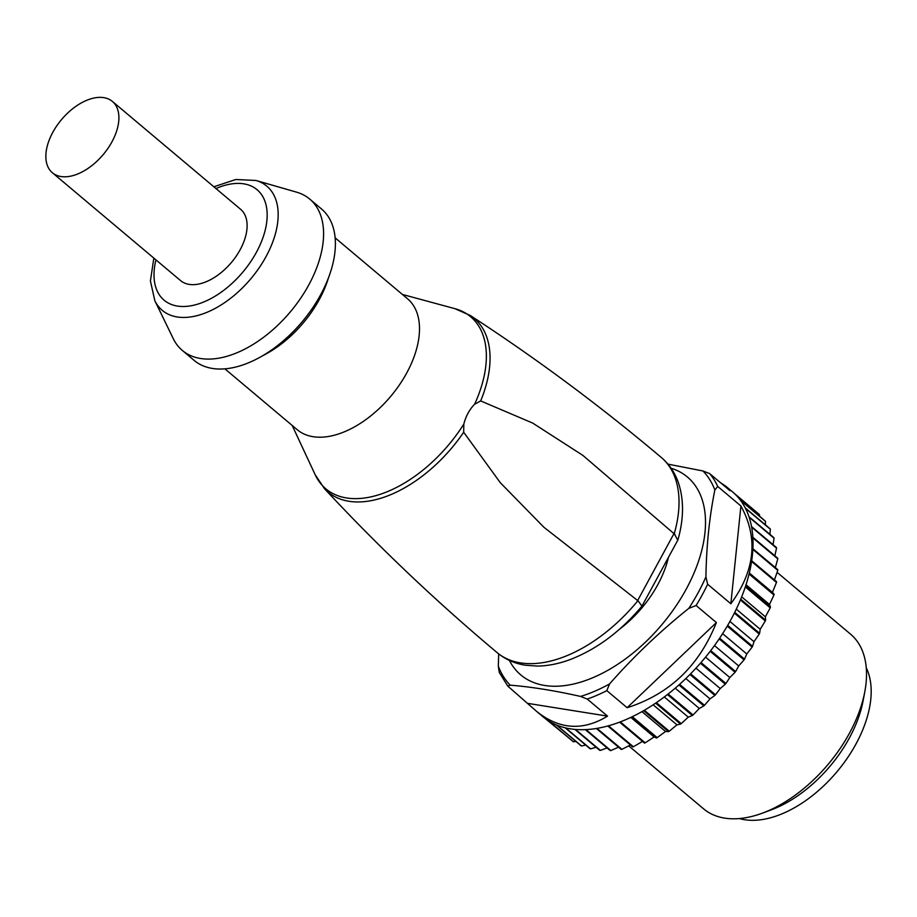 <?xml version="1.0" encoding="UTF-8"?>
<svg xmlns="http://www.w3.org/2000/svg" width="917" height="917" viewBox="0 0 917 917"><rect width="100%" height="100%" fill="white"/><g stroke="black" fill="none" stroke-linecap="round" stroke-linejoin="round"><path stroke-width="1.38" d="M335.118 237.835L407.503 298.736A85.602 49.988 130.1 0 1 390.653 396.431A85.602 49.988 130.1 0 1 297.291 429.752L224.906 368.863M402.414 294.449L454.935 308.674A112.459 65.669 130.1 0 1 474.605 404.237C469.435 409.555 465.836 416.169 463.83 424.078A112.459 65.669 130.1 0 1 315.196 474.777L324.584 488.795A113.513 66.288 130.1 0 0 463.681 432.239L463.83 424.078M463.681 432.239L500.304 482.709L543.873 527.241L637.659 600.52L673.972 533.625L582.88 455.394L532.674 423.069L480.68 400.924A113.513 66.288 130.1 0 0 470.352 315.517C536.777 358.765 600.406 406.071 661.249 457.434A127.509 74.46 -49.9 0 1 674.201 533.843M474.605 404.237L480.68 400.935M674.82 534.29L673.433 532.949M636.937 600.165L638.461 601.243M638.656 601.392L637.315 600.142M496.189 651.815L497.209 652.698C505.21 659.334 514.575 663.507 525.315 665.215L537.282 666.074C548.263 665.925 559.576 663.621 571.211 659.163C597.345 648.823 620.935 631.137 641.957 606.126L638.094 600.864M674.408 533.992L677.778 540.182L642.003 606.057M673.559 533.373L674.981 534.462M324.584 488.795C378.561 546.83 436.068 601.426 497.071 652.583A127.509 74.46 -49.9 0 0 637.911 600.692M619.491 629.234A84.651 49.438 -49.9 0 0 668.447 557.353M509.393 660.435A129.366 75.549 -49.9 0 0 661.914 624.626A129.366 75.549 -49.9 0 0 671.084 468.232M182.357 350.466L194.175 360.415A98.921 57.771 -49.9 0 0 320.652 294.758A98.921 57.771 -49.9 0 0 321.546 209.019L309.728 199.069A98.921 57.771 -49.9 0 0 296.546 192.146L255.992 180.477A81.177 47.409 130.1 0 1 250.822 278.791A81.177 47.409 130.1 0 1 154.835 300.707L173.279 338.671A98.921 57.771 -49.9 0 0 182.357 350.466A98.921 57.771 -49.9 0 0 290.253 311.963A98.921 57.771 -49.9 0 0 309.728 199.069M112.378 101.42L240.598 209.282A46.607 27.223 130.1 0 1 231.416 262.468A46.607 27.223 130.1 0 1 180.592 280.613L52.372 172.751A46.607 27.223 130.1 0 1 52.785 132.357A46.607 27.223 130.1 0 1 112.378 101.42A46.607 27.223 130.1 0 1 103.197 154.606A46.607 27.223 130.1 0 1 52.372 172.751M716.383 622.574L627.125 707.706C669.364 694.284 699.109 665.902 716.383 622.574L696.095 605.507L688.827 608.349C659.919 631.469 633.498 656.675 609.541 683.956A144.233 84.226 130.1 0 1 580.553 696.427C554.636 690.604 531.184 686.844 510.207 685.171L507.8 686.122L499.249 672.39L498.321 666.166L498.676 653.89M696.095 605.507A147.052 85.877 -49.9 0 0 707.637 584.244L705.918 576.862C706.422 545.821 709.403 516.867 714.859 489.987A144.233 84.226 130.1 0 0 702.961 470.971L709.666 473.608L729.966 490.675L725.84 486.228L720.246 482.502M667.954 464.128L702.961 470.971M707.637 584.244L730.849 603.776L740.913 505.978L717.702 486.446A147.052 85.877 -49.9 0 0 709.666 473.608M714.859 489.999L717.702 486.446M544.881 718.263L566.821 736.282M580.553 696.439L587.258 699.063L607.547 716.131C582.88 731.17 559.198 729.554 536.502 711.294L543.128 716.853A147.052 85.877 -49.9 0 0 548.125 720.556L573.033 741.509A147.052 85.877 -49.9 0 0 573.469 741.796L548.572 720.842A147.052 85.877 -49.9 0 0 556.183 724.831L581.091 745.785A147.052 85.877 -49.9 0 0 581.584 745.991L556.676 725.049A147.052 85.877 -49.9 0 0 565.136 727.789L590.044 748.742A147.052 85.877 -49.9 0 0 590.582 748.868L565.686 727.926A147.052 85.877 -49.9 0 0 574.879 729.393L599.787 750.347A147.052 85.877 -49.9 0 0 600.383 750.393L575.475 729.451A147.052 85.877 -49.9 0 0 585.321 729.623L610.218 750.576A147.052 85.877 -49.9 0 0 610.848 750.553L585.952 729.6A147.052 85.877 -49.9 0 0 596.337 728.488L621.233 749.441A147.052 85.877 -49.9 0 0 621.898 749.327L596.99 728.373A147.052 85.877 -49.9 0 0 607.799 725.989L632.707 746.931A147.052 85.877 -49.9 0 0 633.383 746.747L608.475 725.794A147.052 85.877 -49.9 0 0 619.594 722.149L644.502 743.102A147.052 85.877 -49.9 0 0 645.19 742.839L620.293 721.885A147.052 85.877 -49.9 0 0 631.584 717.025L656.492 737.979A147.052 85.877 -49.9 0 0 657.191 737.646L632.294 716.693A147.052 85.877 -49.9 0 0 643.654 710.675L668.55 731.617A147.052 85.877 -49.9 0 0 669.261 731.216L644.353 710.262A147.052 85.877 -49.9 0 0 655.644 703.144L680.552 724.098A147.052 85.877 -49.9 0 0 681.251 723.616L656.343 702.674A147.052 85.877 -49.9 0 0 667.45 694.536L692.358 715.489A147.052 85.877 -49.9 0 0 693.034 714.951L668.126 694.009A147.052 85.877 -49.9 0 0 678.924 684.942L703.832 705.895A147.052 85.877 -49.9 0 0 704.485 705.299L679.589 684.357A147.052 85.877 -49.9 0 0 689.951 674.465L714.859 695.418A147.052 85.877 -49.9 0 0 715.489 694.777L690.581 673.823A147.052 85.877 -49.9 0 0 700.405 663.22L725.313 684.174A147.052 85.877 -49.9 0 0 725.909 683.486L701.001 662.544A147.052 85.877 -49.9 0 0 710.182 651.322L735.079 672.276A147.052 85.877 -49.9 0 0 735.629 671.565L710.721 650.611A147.052 85.877 -49.9 0 0 719.157 638.92L744.054 659.873A147.052 85.877 -49.9 0 0 744.558 659.128L719.65 638.186A147.052 85.877 -49.9 0 0 727.238 626.128L752.146 647.081A147.052 85.877 -49.9 0 0 752.582 646.325L727.685 625.371A147.052 85.877 -49.9 0 0 734.345 613.106L759.242 634.06A147.052 85.877 -49.9 0 0 759.631 633.292L734.723 612.338A147.052 85.877 -49.9 0 0 740.386 599.982L765.294 620.935A147.052 85.877 -49.9 0 0 765.615 620.167L740.707 599.225A147.052 85.877 -49.9 0 0 745.315 586.914L770.211 607.868A147.052 85.877 -49.9 0 0 770.463 607.1L745.567 586.158A147.052 85.877 -49.9 0 0 749.051 574.031L773.959 594.984A147.052 85.877 -49.9 0 0 774.143 594.239L749.235 573.285A147.052 85.877 -49.9 0 0 751.585 561.479L776.481 582.433A147.052 85.877 -49.9 0 0 776.596 581.71L751.688 560.757A147.052 85.877 -49.9 0 0 752.857 549.398L777.765 570.351A147.052 85.877 -49.9 0 0 777.799 569.663L752.891 548.71A147.052 85.877 -49.9 0 0 752.88 537.912L777.788 558.866A147.052 85.877 -49.9 0 0 777.742 558.224L752.846 537.27A147.052 85.877 -49.9 0 0 751.631 527.16L776.539 548.114A147.052 85.877 -49.9 0 0 776.424 547.518L751.527 526.564A147.052 85.877 -49.9 0 0 749.143 517.257L774.051 538.21A147.052 85.877 -49.9 0 0 773.868 537.66L748.96 516.707A147.052 85.877 -49.9 0 0 745.429 508.305L770.337 529.258A147.052 85.877 -49.9 0 0 770.085 528.765L745.177 507.812A147.052 85.877 -49.9 0 0 740.546 500.407L765.454 521.36A147.052 85.877 -49.9 0 0 765.133 520.925L740.225 499.983A147.052 85.877 -49.9 0 0 734.528 493.644L759.436 514.597A147.052 85.877 -49.9 0 0 759.047 514.231L734.15 493.289A147.052 85.877 -49.9 0 0 732.454 491.799L725.84 486.228M740.913 505.978C758.497 537.958 755.138 570.557 730.849 603.776M627.125 707.706L606.836 690.639L609.541 683.956M536.502 711.294L507.8 686.122M759.242 634.06L753.98 641.694L752.582 646.325M752.146 647.081L746.782 653.97L744.558 659.128M744.054 659.873L738.701 665.96L735.629 671.565M735.079 672.276L729.806 677.525L725.909 683.486M725.313 684.174L720.212 688.541L715.489 694.777M714.859 695.418L710.022 698.892L704.485 705.299M703.832 705.895L699.327 708.463L693.034 714.951M692.358 715.489L688.277 717.14L681.251 723.616M680.552 724.098L676.964 724.843L669.261 731.216M668.55 731.617L665.524 731.479L657.191 737.646M656.492 737.979L654.085 736.97L645.19 742.839M642.771 741.268L633.383 746.747M630.392 744.994L621.898 749.327M618.551 747.172L610.848 750.553M607.088 747.94L600.383 750.393M596.107 747.24L590.582 748.868M585.688 745.085L581.584 745.991M575.922 741.44L573.469 741.796M759.436 514.597L759.528 516.225M765.454 521.36L765.397 524.822M770.337 529.258L769.902 534.324M774.051 538.21L773.065 544.675M776.539 548.114L774.865 555.794M777.788 558.866L775.335 567.577M777.765 570.351L774.189 580.702M776.481 582.433L772.423 592.393L774.143 594.239M773.959 594.984L769.478 604.475L770.463 607.1M770.211 607.868L765.386 616.809L765.615 620.167M765.294 620.935L760.204 629.268L759.631 633.292M628.718 745.853L703.591 808.84A114.144 66.654 -49.9 0 0 762.726 813.035A114.144 66.654 -49.9 0 0 849.52 733.096A114.144 66.654 -49.9 0 0 864.811 691.693A114.144 66.654 -49.9 0 0 850.552 634.151L777.089 572.346M864.811 691.693L863.092 700.84A102.475 59.846 130.1 0 1 849.36 738.002A102.475 59.846 130.1 0 1 771.449 809.78L762.726 813.035M739.411 818.56A101.776 59.433 -49.9 0 0 836.9 771.827A101.776 59.433 -49.9 0 0 866.256 667.782M528.364 703.465L607.547 716.131M654.085 736.97L630.816 717.392M665.524 731.479L641.946 711.638M676.964 724.843L653.156 704.806M688.277 717.14L664.286 696.966M699.327 708.463L675.221 688.186M710.022 698.892L685.824 678.546M720.212 688.541L695.98 668.161M729.806 677.525L705.563 657.134M738.701 665.96L714.481 645.579M746.782 653.97L722.619 633.647M753.98 641.694L729.921 621.451M760.204 629.268L736.282 609.14M765.386 616.809L741.67 596.864M769.478 604.475L746.014 584.748M772.423 592.393L749.315 572.965M262.984 355.567A85.602 49.988 -49.9 0 0 328.538 277.633M215.953 188.558A72.202 42.159 130.1 0 1 266.526 223.461A72.202 42.159 130.1 0 1 198.989 303.745A72.202 42.159 130.1 0 1 155.947 259.889M510.207 685.171A144.233 84.226 130.1 0 1 498.309 666.166M705.918 576.862A144.233 84.226 130.1 0 1 688.816 608.349M587.258 699.063A147.052 85.877 -49.9 0 0 606.836 690.639M292.191 425.465L315.196 474.777M677.961 539.735C683.83 518.873 684.025 499.994 678.523 483.087C675.004 472.805 669.295 464.289 661.386 457.537L660.343 456.689M454.935 308.674L470.352 315.517M213.844 186.781L235.784 179.503L255.992 180.477M154.835 300.707L150.422 280.98L153.838 258.113"/></g></svg>
